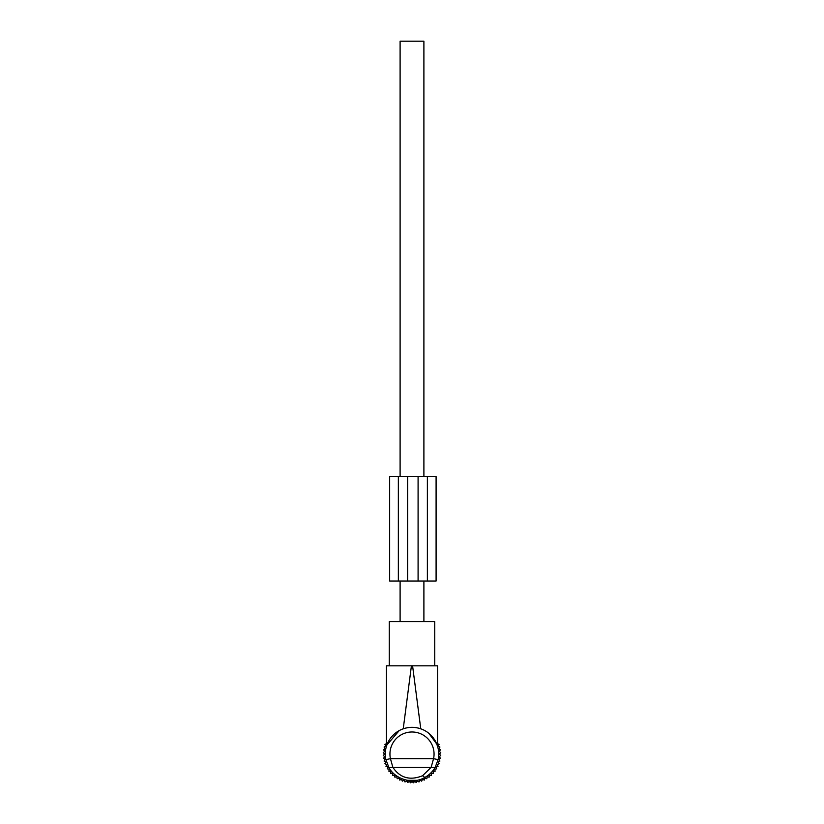<?xml version="1.0" encoding="UTF-8"?>
<svg xmlns="http://www.w3.org/2000/svg" width="824" height="824" viewBox="0 0 824 824"><rect width="100%" height="100%" fill="white"/><g stroke="black" fill="none" stroke-linecap="round" stroke-linejoin="round"><path stroke-width="1.24" d="M410.836 781.914L416.604 781.914L416.769 780.318L407.231 780.318L407.983 780.441L407.983 781.914L410.836 781.914L410.836 780.719M407.231 780.318L407.396 781.914L407.983 781.914M434.413 739.53L429.829 734.174M436.174 742.702L437.544 746.256L437.544 665.813L434.732 665.813L434.732 621.698L389.268 621.698L389.268 665.813L386.456 665.813L386.456 746.256M428.882 733.36L436.761 744.041M389.268 665.813L411.423 665.813L403.235 728.828C409.075 726.85 414.925 726.85 420.765 728.828L412.577 665.813L437.544 665.813M435.144 767.371C432.734 771.583 429.283 774.951 424.803 777.475L422.578 775.724L431.117 767.371L433.568 758.667L438.111 759.646L435.144 767.371L392.883 767.371L390.432 758.667L385.889 759.646A26.698 26.698 0 0 1 399.197 730.61L386.858 745.051M387.084 744.443L388.495 741.373M392.193 736.141L394.171 734.174M386.456 665.813L412.577 665.813M438.111 759.646A26.698 26.698 0 0 0 399.197 730.61A26.698 26.698 0 0 1 438.111 759.646M424.803 777.475C412.443 784.819 394.768 779.03 388.856 767.371L392.883 767.371C400.114 778.011 410.012 780.791 422.578 775.724M388.856 767.371L385.889 759.646M416.769 780.318L416.017 780.441L416.017 781.914M410.259 781.914L410.043 780.678L410.259 781.914M413.741 781.914L413.957 780.678M437.544 741.59L437.256 743.588L439.11 744.35L438.162 746.111L439.923 747.049L438.811 748.717L440.479 749.819L439.213 751.364L440.758 752.631L439.336 754.042L440.758 755.464L439.213 756.731L440.479 758.265L438.811 759.378L439.923 761.036L438.162 761.984L439.11 763.745L437.256 764.507L438.028 766.351L436.112 766.938L436.689 768.844L434.732 769.235L435.123 771.192L433.136 771.388L433.331 773.375L431.333 773.375L431.333 775.374L429.345 775.178L429.149 777.166L427.192 776.774L426.801 778.742L424.885 778.155L424.308 780.071L422.465 779.308L421.703 781.152L419.941 780.215L418.994 781.976L417.335 780.864L416.223 782.522L415.481 781.914M386.456 741.59L386.744 743.588L384.89 744.35L385.838 746.111L384.077 747.049L385.189 748.717L383.521 749.819L384.787 751.364L383.242 752.631L384.664 754.042L383.242 755.464L384.787 756.731L383.521 758.265L385.189 759.378L384.077 761.036L385.838 761.984L384.89 763.745L386.744 764.507L385.972 766.351L387.888 766.938L387.311 768.844L389.268 769.235L388.877 771.192L390.864 771.388L390.669 773.375L392.667 773.375L392.667 775.374L394.655 775.178L394.851 777.166L396.808 776.774L397.199 778.742L399.115 778.155L399.692 780.071L401.535 779.308L402.297 781.152L404.059 780.215L405.006 781.976L406.665 780.864L407.777 782.522L408.519 781.914M409.322 781.255L410.589 782.8L412 781.389L413.411 782.8L414.678 781.255M398.353 476.571L389.649 476.571L389.649 581.064L398.353 581.064L398.353 476.571L418.087 476.571L418.087 581.064L398.353 581.064M427.378 476.571L427.378 581.064L436.092 581.064L436.092 476.571L418.087 476.571M427.378 581.064L418.087 581.064M400.103 621.698L400.103 581.064M400.103 476.571L400.103 41.2L423.897 41.2L423.897 476.571M423.897 621.698L423.897 581.064M401.422 734.689A22.063 22.063 0 0 0 390.432 758.667L433.568 758.667A22.063 22.063 0 0 0 401.422 734.689M413.164 781.914L413.164 780.719M407.643 476.571L407.643 581.064M416.604 781.914L416.882 780.297M407.396 781.914L407.118 780.297M389.649 476.571L389.649 581.064"/></g></svg>
